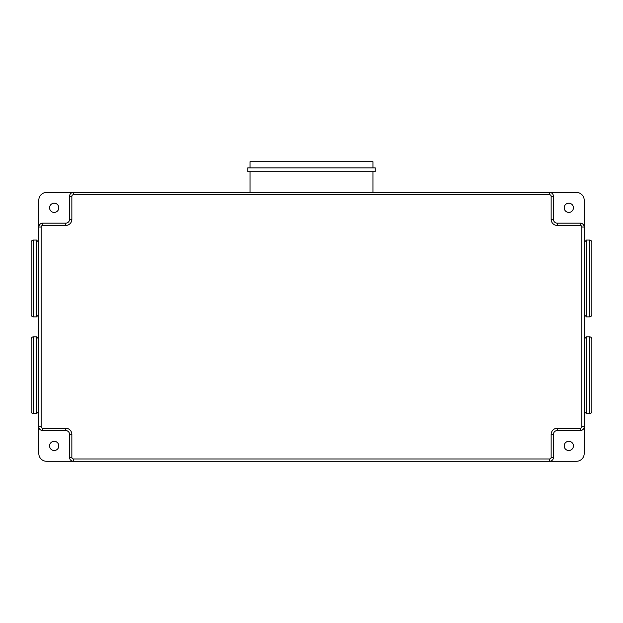 <?xml version="1.0" encoding="UTF-8"?>
<svg xmlns="http://www.w3.org/2000/svg" width="623" height="623" viewBox="0 0 623 623"><rect width="100%" height="100%" fill="white"/><g stroke="black" fill="none" stroke-linecap="round" stroke-linejoin="round"><path stroke-width="0.93" d="M38.828 344.145L38.828 406.36M38.828 249.667L38.828 309.576M372.943 167.867L372.943 161.723L250.057 161.723L250.057 167.867M375.248 167.867L247.752 167.867L247.752 171.707L375.248 171.707L375.248 167.867M250.057 171.707L250.057 192.445M372.943 171.707L372.943 192.445M49.583 207.809A4.61 4.61 0 0 1 54.193 203.199A4.61 4.61 0 0 1 58.803 207.809A4.61 4.61 0 0 1 54.193 212.42A4.61 4.61 0 0 1 49.583 207.809M564.197 207.809A4.61 4.61 0 0 1 568.807 203.199A4.61 4.61 0 0 1 573.417 207.809A4.61 4.61 0 0 1 568.807 212.42A4.61 4.61 0 0 1 564.197 207.809M573.417 445.912A4.61 4.61 0 0 0 568.807 441.302A4.61 4.61 0 0 0 564.197 445.912A4.61 4.61 0 0 0 568.807 450.522A4.61 4.61 0 0 0 573.417 445.912M58.803 445.912A4.61 4.61 0 0 0 54.193 441.302A4.61 4.61 0 0 0 49.583 445.912A4.61 4.61 0 0 0 54.193 450.522A4.61 4.61 0 0 0 58.803 445.912M71.855 196.284L69.558 196.284A3.839 3.839 0 0 1 73.397 192.445L46.515 192.445A7.678 7.678 0 0 0 38.828 200.131L38.828 227.013A3.839 3.839 0 0 1 42.668 223.174L65.711 223.174A3.839 3.839 0 0 0 69.558 219.327L69.558 196.284A3.839 3.839 0 0 1 73.397 192.445L549.603 192.445A3.839 3.839 0 0 1 553.442 196.284L553.442 219.327A3.839 3.839 0 0 0 557.289 223.174L580.332 223.174A3.839 3.839 0 0 1 584.172 227.013L584.172 200.131A7.678 7.678 0 0 0 576.485 192.445L549.603 192.445A3.839 3.839 0 0 1 553.442 196.284A3.839 3.839 0 0 0 549.603 192.445L549.603 194.75L73.397 194.75A1.534 1.534 0 0 0 71.855 196.284L71.855 219.327A6.144 6.144 0 0 1 65.711 225.471L42.668 225.471A1.534 1.534 0 0 0 41.134 227.013L41.134 426.716A1.534 1.534 0 0 0 42.668 428.25L65.711 428.25A6.144 6.144 0 0 1 71.855 434.395L71.855 457.438A1.534 1.534 0 0 0 73.397 458.972L549.603 458.972A1.534 1.534 0 0 0 551.145 457.438L551.145 434.395A6.144 6.144 0 0 1 557.289 428.25L580.332 428.25A1.534 1.534 0 0 0 581.866 426.716L581.866 227.013A1.534 1.534 0 0 0 580.332 225.471L557.289 225.471A6.144 6.144 0 0 1 551.145 219.327L551.145 196.284A1.534 1.534 0 0 0 549.603 194.75M581.866 227.013L584.172 227.013A3.839 3.839 0 0 0 581.866 223.493A3.839 3.839 0 0 1 584.172 227.013A3.839 3.839 0 0 0 580.332 223.174A3.839 3.839 0 0 1 584.172 227.013L584.172 426.716A3.839 3.839 0 0 1 580.332 430.555L557.289 430.555A3.839 3.839 0 0 0 553.442 434.395L553.442 457.438A3.839 3.839 0 0 1 549.603 461.277L576.485 461.277A7.678 7.678 0 0 0 584.172 453.599L584.172 426.716A3.839 3.839 0 0 1 580.332 430.555L580.332 428.25M38.828 307.279L38.828 339.153L36.523 336.848L36.523 413.656L38.828 411.351M42.668 428.25L42.668 430.555A3.839 3.839 0 0 1 38.828 426.716L38.828 453.599A7.678 7.678 0 0 0 46.515 461.277L73.397 461.277A3.839 3.839 0 0 1 69.558 457.438L69.558 434.395A3.839 3.839 0 0 0 65.711 430.555L42.668 430.555A3.839 3.839 0 0 1 38.828 426.716L38.828 227.013A3.839 3.839 0 0 1 42.668 223.174L42.668 225.471M551.145 457.438L553.442 457.438A3.839 3.839 0 0 1 549.603 461.277L73.397 461.277A3.839 3.839 0 0 1 69.558 457.438L71.855 457.438M553.442 219.327A3.839 3.839 0 0 0 557.289 223.174L557.289 225.471A6.144 6.144 0 0 1 551.145 219.327L553.442 219.327A3.839 3.839 0 0 0 557.289 223.174M69.558 434.395A3.839 3.839 0 0 0 65.711 430.555A3.839 3.839 0 0 1 69.558 434.395L71.855 434.395M73.397 192.445A3.839 3.839 0 0 0 69.877 194.75A3.839 3.839 0 0 1 73.397 192.445L73.397 194.75M549.603 461.277A3.839 3.839 0 0 0 553.123 458.972A3.839 3.839 0 0 1 549.603 461.277L549.603 458.972M41.134 426.716L38.828 426.716A3.839 3.839 0 0 0 41.134 430.236A3.839 3.839 0 0 1 38.828 426.716A3.839 3.839 0 0 0 42.668 430.555M584.172 406.36L584.172 339.153L586.477 336.848L586.477 413.656L584.172 411.351M591.85 411.351L591.85 339.153L591.85 411.351A2.305 2.305 0 0 1 589.545 413.656L589.545 336.848L586.477 336.848M591.85 339.153A2.305 2.305 0 0 0 589.545 336.848M584.172 404.054L584.172 346.45M591.85 377.639L591.85 364.33M591.85 386.167L591.85 388.557M584.172 309.576L584.172 247.362M589.545 240.065A2.305 2.305 0 0 1 591.85 242.37L591.85 314.576A2.305 2.305 0 0 1 589.545 316.873L589.545 240.065L586.477 240.065L586.477 316.873L584.172 314.576M584.172 278.473L584.172 249.667M33.455 240.065L33.455 316.873A2.305 2.305 0 0 1 31.15 314.576L31.15 242.37A2.305 2.305 0 0 1 33.455 240.065L36.523 240.065L36.523 316.873L38.828 314.576M31.15 291.977L31.15 288.994M31.15 339.153L31.15 411.351L31.15 339.153A2.305 2.305 0 0 1 33.455 336.848L36.523 336.848M31.15 411.351A2.305 2.305 0 0 0 33.455 413.656L33.455 336.848M31.15 386.167L31.15 388.557M31.15 377.639L31.15 372.858M551.145 434.395A6.144 6.144 0 0 1 557.289 428.25L557.289 430.555A3.839 3.839 0 0 0 553.442 434.395L551.145 434.395M73.397 458.972L73.397 461.277A3.839 3.839 0 0 1 69.558 457.438M65.711 225.471L65.711 223.174A3.839 3.839 0 0 0 69.558 219.327L71.855 219.327M551.145 196.284L553.442 196.284M580.332 223.174L580.332 225.471M584.172 426.716L581.866 426.716M41.134 227.013L38.828 227.013M65.711 428.25L65.711 430.555M589.545 413.656L586.477 413.656M589.545 316.873L586.477 316.873M586.477 240.065L584.172 242.37M36.523 240.065L38.828 242.37M33.455 316.873L36.523 316.873M33.455 413.656L36.523 413.656"/></g></svg>
